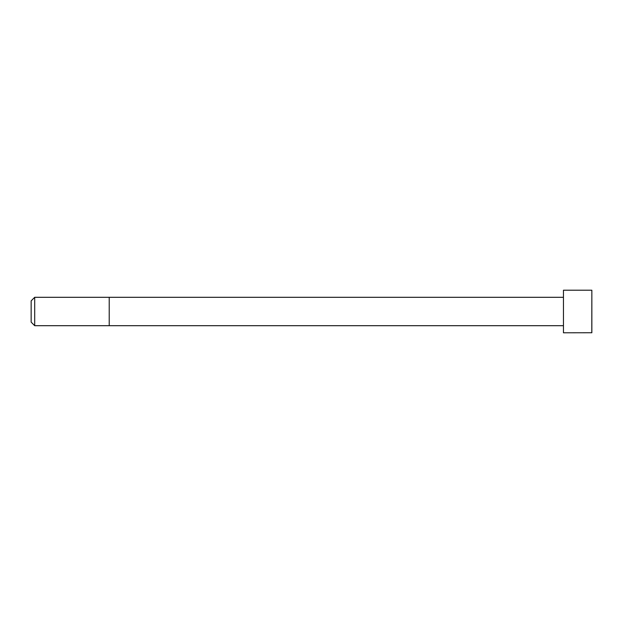 <?xml version="1.0" encoding="UTF-8"?>
<svg xmlns="http://www.w3.org/2000/svg" width="623" height="623" viewBox="0 0 623 623"><rect width="100%" height="100%" fill="white"/><g stroke="black" fill="none" stroke-linecap="round" stroke-linejoin="round"><path stroke-width="0.93" d="M563.457 325.697L34.701 325.697L31.15 322.146L31.15 300.854L34.701 297.303L34.701 325.697M591.803 290.209L563.457 290.209L563.457 332.791L591.85 332.744L591.85 290.256L591.803 332.791M563.457 297.303L109.22 297.303L109.22 325.697M109.22 297.303L34.701 297.303"/></g></svg>
